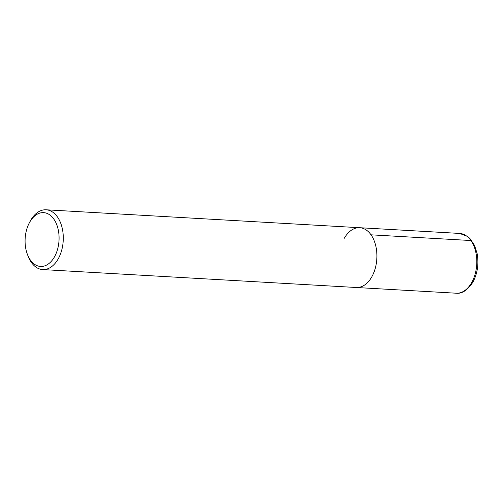 <?xml version="1.0" encoding="UTF-8"?>
<svg xmlns="http://www.w3.org/2000/svg" width="503" height="503" viewBox="0 0 503 503"><rect width="100%" height="100%" fill="white"/><g stroke="black" fill="none" stroke-linecap="round" stroke-linejoin="round"><path stroke-width="0.75" d="M371.723 276.983A29.941 18.844 93.3 0 1 356.313 287.502A29.941 18.844 -86.7 0 0 371.723 276.983A29.941 18.844 -86.7 0 0 375.697 245.546A29.941 18.844 -86.7 0 0 359.733 227.714A29.941 18.844 93.3 0 1 375.697 245.546A29.941 18.844 93.3 0 1 371.723 276.983M344.316 238.24A29.941 18.844 93.3 0 1 359.733 227.714L459.623 233.43L467.557 236.404L469.934 238.497L474.562 245.445L477.114 253.493C478.938 263.943 477.517 273.525 472.851 282.24C467.476 290.288 461.93 293.947 456.208 293.211A29.941 18.844 -86.7 0 0 471.619 282.692A29.941 18.844 -86.7 0 0 475.587 251.255A29.941 18.844 -86.7 0 0 459.623 233.43M29.275 222.98L30.174 221.27A29.941 18.844 93.3 0 1 30.702 220.308A29.941 18.844 93.3 0 1 46.113 209.789A29.941 18.844 93.3 0 1 62.076 227.614A29.941 18.844 93.3 0 1 58.109 259.051A29.941 18.844 93.3 0 1 42.692 269.57A29.941 18.844 93.3 0 1 28.168 256.348L27.47 254.549A26.948 16.957 93.3 0 1 29.275 222.98A26.948 16.957 93.3 0 1 29.746 222.112A26.948 16.957 93.3 0 1 53.783 219.031A26.948 16.957 93.3 0 1 54.412 256.983A26.948 16.957 93.3 0 1 27.47 254.549M472.059 241.082A2.993 1.823 144.7 0 0 470.915 240.528L371.019 234.819M42.692 269.57L456.208 293.211M46.113 209.789L359.733 227.714"/></g></svg>
